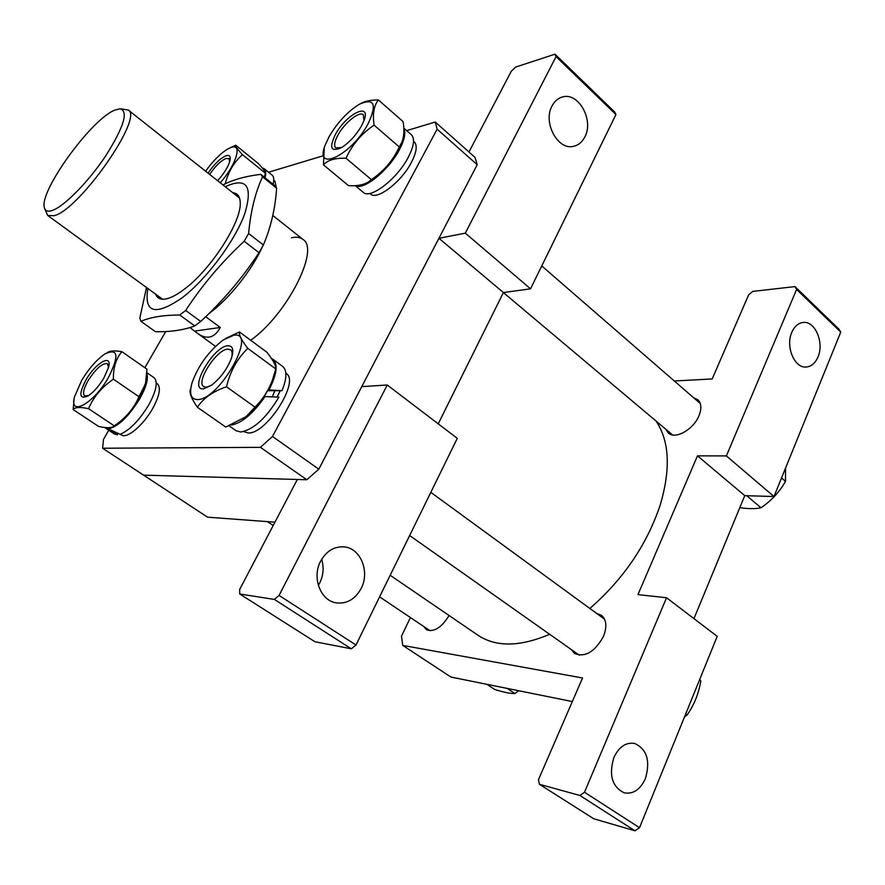 <?xml version="1.0" encoding="UTF-8"?>
<svg xmlns="http://www.w3.org/2000/svg" width="885" height="885" viewBox="0 0 885 885"><rect width="100%" height="100%" fill="white"/><g stroke="black" fill="none" stroke-linecap="round" stroke-linejoin="round"><path stroke-width="1.33" d="M108.755 430.265L103.501 439.369L102.605 448.23L143.58 475.145L306.807 479.736L260.433 447.345L272.48 436.46L437.146 129.177L435.265 122.019L406.669 130.626M102.605 448.23L260.433 447.345M272.48 436.46L318.81 469.183L477.203 164.721L437.146 129.177M323.058 155.815L268.542 172.232M435.265 122.019L475.013 157.386L477.203 164.721M165.738 331.532L144.863 367.706M291.453 237.788C296.387 236.693 300.269 237.268 303.079 239.525C320.038 249.437 286.828 314.794 250.698 340.271M318.81 469.183L306.807 479.736M320.602 561.234C311.675 577.551 320.558 600.827 336.322 602.873C346.964 604.012 355.25 599.189 361.191 588.392C370.074 571.732 360.615 548.235 344.298 546.908C334.264 546.222 326.366 551.001 320.602 561.234M318.346 585.383L319.75 582.894C323.445 575.217 324.065 567.373 321.642 559.364M552.03 105.979C542.627 122.539 557.926 150.704 573.668 146.291C578.491 145.173 582.219 142.065 584.841 136.943C594.112 120.249 578.591 91.996 562.583 96.952C558.081 98.146 554.563 101.155 552.03 105.979M438.23 423.827L503.41 292.548L438.927 238.286L465.311 233.153L556.068 56.607L554.995 54.195L515.623 67.083L511.353 71.143L468.962 152.01M356.002 645.01L351.323 648.805L274.372 599.422L279.074 595.439L356.002 645.01L457.279 438.341L387.254 384.997L361.755 386.634L438.927 238.286M274.925 522.183L207.555 517.172L143.58 475.145L297.327 479.471L239.669 589.454L239.746 593.99L314.96 641.758L351.323 648.805M554.995 54.195L614.71 112.03L615.938 114.552L556.068 56.607M503.41 292.548L530.546 288.82L615.938 114.552M274.372 599.422L239.746 593.99M387.254 384.997L279.074 595.439M530.546 288.82L465.311 233.153M613.88 757.516C608.648 775.028 612.077 786.798 624.168 792.816C633.173 794.409 640.253 789.674 645.408 778.612C650.552 760.89 646.946 749.164 634.578 743.433C625.894 742.095 619.002 746.796 613.88 757.516M791.821 332.295C785.338 346.356 794.354 368.193 806.014 367.032C811.235 366.633 815.218 363.281 817.972 356.976C824.344 342.827 815.24 321.001 803.403 322.428C798.392 322.925 794.531 326.211 791.821 332.295M423.871 626.569L426.327 629.644C433.827 632.498 441.416 627.797 449.082 615.517M571.334 649.568L574.509 653.451C585.062 657.666 594.698 652.002 603.437 636.47C607.176 626.801 606.524 619.743 601.468 615.285L596.678 613.449M665.896 429.325L668.352 433.042C675.1 439.756 693.386 429.634 698.918 415.85C701.794 408.682 701.462 403.317 697.922 399.788L693.685 397.796M796.611 289.406L794.973 286.596L839.024 329.253L840.75 332.118L796.611 289.406L726.375 455.919L697.48 455.841L637.952 594.62L666.549 597.751L717.215 636.348L639.512 827.707L634.999 830.805L579.941 795.482L539.452 784.298L538.456 779.707L582.551 677.976L402.752 645.408L450.941 677.058L572.329 701.562M579.941 795.482L584.498 792.252L639.512 827.707M666.549 597.751L584.498 792.252M674.315 380.981L712.182 378.957L748.677 294.76L752.781 291.397L794.973 286.596M410.441 617.564L401.491 636.182L402.752 645.408M693.951 618.626L744.772 495.644L697.48 455.841M634.999 830.805L593.735 818.769L539.452 784.298M840.75 332.118L773.988 496.54L744.772 495.644M726.375 455.919L773.988 496.54M390.174 575.283L477.623 635.01C495.744 647.245 519.76 647.001 549.651 634.279M589.83 608.449C623.272 579.376 646.692 545.005 660.11 505.346C670.874 469.127 669.503 441.007 655.995 420.994M52.104 210.53C63.952 206.725 88.633 181.691 105.957 155.506C123.988 126.721 128.679 111.145 120.017 108.778L114.895 110.083C91.266 119.121 38.63 191.868 44.416 207.798C45.257 211.017 47.823 211.924 52.104 210.53M120.581 108.811L128.248 110.017C144.034 117.218 79.407 209.856 54.151 215.708L47.724 215.486L44.715 208.694M205.685 316.741L220.276 327.461C217.179 333.28 213.407 336.499 208.982 337.108C205.386 337.55 201.559 336.289 197.488 333.302L189.932 327.561M262.524 246.539C251.805 270.412 228.562 299.484 209.203 313.323M194.766 331.067L220.276 327.461M146.932 373.879C148.426 379.178 146.058 387.431 139.841 398.637C128.557 416.691 118.059 426.758 108.346 428.827L121.444 434.933C126.655 439.303 143.403 425.242 152.707 408.461C159.554 395.717 161.114 387.497 157.397 383.813L157.331 383.758M120.36 434.214C129.962 430.022 139.443 420.209 148.824 404.788C156.38 390.761 158.127 381.734 154.078 377.707L154.012 377.663M105.547 428.13L114.442 434.048L117.34 434.812L105.979 428.373L106.399 427.654M104.806 427.499L105.979 428.373M117.34 434.812L118.181 433.329M108.346 428.827L109.01 427.698M276.275 187.576L274.914 181.204M369.841 193.417L370.428 193.915C376.667 200.795 401.182 182.255 411.348 162.519C416.603 152.297 417.576 145.405 414.257 141.821L414.114 141.7M243.641 431.603L248.22 432.975C266.462 434.269 300.17 381.258 286.231 373.525L286.109 373.437M277.138 397.055L280.125 390.816M272.248 396.812L274.781 391.115M273.078 184.279C274.228 179.755 273.93 176.723 272.193 175.186L272.093 175.108M265.013 177.774C266.197 173.25 265.931 170.23 264.206 168.714L262.214 167.884M355.228 185.651L363.149 192.255C369.941 199.767 396.911 179.268 408.151 157.519C413.948 146.279 415.043 138.713 411.437 134.808L411.282 134.664M355.449 185.629C363.403 190.718 388.57 170.473 399.312 149.886C404.511 140.018 405.994 132.883 403.792 128.502M282.757 366.49L273.078 359.365C278.189 364.354 276.817 374.554 268.963 389.964L281.994 390.694C286.928 378.481 287.183 370.417 282.757 366.49L282.614 366.39M273.078 359.365L271.452 358.469M229.104 425.862L236.063 430.718L240.742 432.002C253.63 429.645 266.341 418.019 278.875 397.133L264.095 396.546M231.25 425.043C241.893 423.141 253.165 413.627 265.069 396.491M281.994 390.694L267.646 390.683M268.963 389.964L268.011 390.031M86.033 379.798C95.702 362.739 112.461 353.226 108.545 367.352L103.855 378.061C99.054 385.971 93.932 391.856 88.489 395.695C79.252 399.943 78.433 394.644 86.033 379.798M108.49 367.574L107.472 363.691C102.516 362.817 96.089 368.414 88.19 380.484C83.677 388.515 82.504 393.659 84.65 395.916L88.765 395.506M108.379 377.618C93.666 403.648 68.875 417.233 74.473 396.945L81.763 380.207C89.064 368.271 96.808 359.509 104.983 353.911C118.236 347.86 119.364 355.759 108.379 377.618M74.108 398.803L73.167 409.567C75.015 407.166 80.148 406.868 88.555 408.671C93.622 396.757 101.908 386.933 113.413 379.211C113.147 367.729 115.979 358.558 121.909 351.688C114.773 350.438 109.895 350.737 107.284 352.584L107.14 352.673M145.903 382.298L139.133 398.681C132.617 409.678 125.438 418.052 117.583 423.827L114.917 425.508M121.909 351.688L146.954 369.167L145.516 383.858L138.978 396.734C133.856 408.56 125.615 418.262 114.276 425.851L114.043 426.061C111.654 428.119 106.477 428.229 98.501 426.393L73.167 409.567M138.978 396.734L113.413 379.211M114.276 425.851L88.555 408.671M518.754 690.742L514.882 693.552C510.191 693.63 503.399 692.236 494.505 689.371L486.883 684.315M514.882 693.552L507.193 688.408M208.052 173.15C214.347 164.013 220.365 158.194 226.106 155.705C229.79 154.654 231.007 156.579 229.746 161.479C227.788 167.497 223.739 173.914 217.621 180.717M229.646 161.833L228.938 158.614L226.04 158.459C220.774 160.76 215.32 166.081 209.69 174.445M205.619 171.214C213.174 160.672 220.664 153.205 228.076 148.824L230.908 147.552C242.855 142.717 236.461 164.687 220.21 182.764M235.742 145.206L258.232 163.437C263.321 168.847 265.699 172.099 265.378 173.195L242.468 154.665C237.379 149.178 235.133 146.025 235.742 145.206L229.823 147.972M225.255 183.803C228.297 171.756 234.027 162.043 242.468 154.665M265.378 173.195L264.283 177.188M361.401 126.101C355.814 135.527 349.188 142.695 341.522 147.607C330.968 152.309 328.943 147.895 335.448 134.376C346.356 113.866 371.722 101.332 363.879 120.836L361.401 126.101M363.978 120.592L363.304 114.796C359.598 110.713 344.597 122.761 338.048 134.885C334.53 141.368 333.756 145.693 335.714 147.861L341.522 147.618M329.253 136.356C337.771 122.108 347.805 111.399 359.376 104.22C374.377 97.627 377.253 104.22 367.994 123.988C351.245 155.395 314.075 172.984 325.027 145.428L329.253 136.356M378.415 99.95L403.073 121.599C404.5 130.128 404.002 137.208 401.591 142.85L399.268 146.954C393.028 160.473 383.736 171.358 371.39 179.622L346.013 158.238C352.175 144.598 361.545 133.569 374.101 125.15C372.463 113.922 373.912 105.514 378.415 99.95C371.468 99.905 365.759 101.001 361.29 103.224M402.166 141.445L398.294 150.173C390.838 163.15 381.623 173.316 370.66 180.662L367.95 182.233M399.268 146.954L374.101 125.15M371.39 179.622L368.713 181.746C363.912 184.876 357.186 186.182 348.513 185.662L323.456 164.831C327.704 160.052 335.216 157.862 346.013 158.238M324.297 147.729L323.456 164.831M203.616 388.836C188.051 390.75 212.975 346.555 227.71 345.769C232.755 345.559 234.027 349.608 231.516 357.938C227.357 368.791 220.741 377.862 211.692 385.13L203.616 388.836M231.759 357.197C232.523 353.502 232.124 351.035 230.554 349.785L227.622 349.155C216.46 349.564 195.629 382.055 203.683 386.623L206.316 387.265L211.227 385.473M233.563 335.304C258.332 330.127 219.9 399.666 197.598 399.589C190.784 399.412 188.959 393.725 192.145 382.519C198.45 365.317 208.794 351.146 223.186 340.006L233.563 335.304M190.364 389.488C189.169 392.818 191.514 398.748 197.399 407.277C203.395 398.095 213.097 391.281 226.516 386.811C230.155 371.39 237.246 358.58 247.8 348.391C241.528 340.26 238.74 334.784 239.459 331.963L225.465 338.524M273.609 376.656L272.137 381.114C266.474 394.931 257.944 406.658 246.561 416.304L243.751 418.417M239.459 331.963L266.816 352.175C273.078 360.073 276.065 365.66 275.777 368.923L272.514 379.842C268.564 390.418 262.723 399.511 254.991 407.122L246.085 416.636L225.741 427.035L197.399 407.277M275.777 368.923L247.8 348.391M254.991 407.122L226.516 386.811M785.515 468.154L785.504 481.374C779.475 492.016 771.311 500.799 760.989 507.747L746.686 495.7M785.504 481.374L781.532 477.944M760.989 507.747C755.425 508.975 748.367 508.941 739.816 507.647M699.758 679.348L700.82 680.996C698.575 694.017 693.962 705.389 686.97 715.124L684.525 716.85M700.82 680.996L699.482 680.023M686.97 715.124L685.621 714.162M232.788 192.72C237.6 193.14 240.078 196.503 240.233 202.82C241.505 221.781 211.172 269.195 184.799 288.853C177.94 294.13 172.022 297.415 167.033 298.699C161.081 300.103 157.276 298.588 155.616 294.152M222.965 184.943C232.799 179.755 245.399 176.215 260.765 174.345L274.781 185.662L276.64 188.184C275.257 208.55 270.832 227.478 263.365 244.99L259.006 252.712C242.368 278.023 222.943 300.933 200.707 321.454L194.755 325.912C183.969 330.039 170.882 331.975 155.494 331.72L140.958 321.332L139.819 318.158L146.501 287.503M225.244 186.746C246.771 176.823 253.221 185.972 244.603 214.192C234.713 241.284 206.393 279.273 182.343 297.648C155.351 316.177 143.857 313.124 147.839 288.477M200.707 321.454L185.684 310.469L179.743 314.994C163.26 315.071 150.328 317.184 140.958 321.332M179.743 314.994L194.755 325.912M185.684 310.469C202.068 285.324 221.571 262.248 244.205 241.24L259.006 252.712M263.365 244.99L248.63 233.496C250.599 211.482 255.234 192.598 262.557 176.823L276.64 188.184M262.557 176.823L260.765 174.345M244.205 241.24L248.63 233.496M561.521 97.261L562.583 96.952M343.258 546.808L344.298 546.908M239.536 198.052L128.248 110.017M272.812 215.464L303.079 239.525M197.82 333.545L215.509 346.389M162.563 299.219L47.845 215.575M267.436 521.63L273.2 525.491M379.599 596.866L430.143 630.773M157.397 383.813L156.258 383.017M154.078 377.707L146.965 372.751M541.753 265.942L700.312 403.549M503.388 292.581L672.6 434.966M430.818 492.348L604.577 619.212M409.655 535.536L579.321 655.21M274.992 181.27L273.753 180.263M414.257 141.821L413.538 141.191M272.193 175.186L264.206 168.714M411.437 134.808L403.77 128.093M117.583 423.827L114.043 426.061M264.305 177.199L264.493 176.447M400.993 144.565L401.591 142.85M370.66 180.662L368.713 181.746M272.137 381.114L272.514 379.842"/></g></svg>

